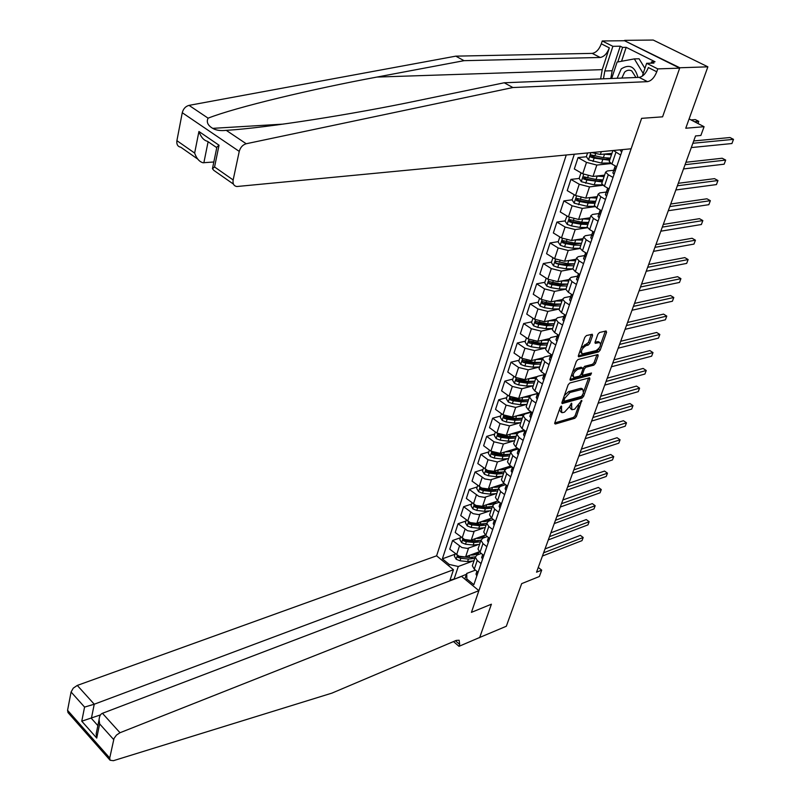 <?xml version="1.0" encoding="UTF-8"?>
<svg xmlns="http://www.w3.org/2000/svg" width="801" height="801" viewBox="0 0 801 801"><rect width="100%" height="100%" fill="white"/><g stroke="black" fill="none" stroke-linecap="round" stroke-linejoin="round"><path stroke-width="1.2" d="M561.371 406.057L560.239 407.308L554.763 422.888L555.353 424.019L574.818 418.292L576.39 416.54L581.756 400.35L574.607 409.221L571.874 409.732L571.524 403.183L569.681 406.437L564.545 412.115L562.913 412.585L561.761 412.635L561.371 406.057M592.56 335.539L592.289 334.247L586.442 335.559L584.79 337.371L578.402 355.564L578.662 356.835L598.567 351.939L600.169 350.167L606.597 332.235L606.067 330.963L599.488 332.505L597.856 334.297L595.103 342.047L595.353 343.319L599.669 342.488C601.381 345.071 600.159 347.794 596.014 350.648L582.307 353.872C580.575 351.238 581.806 348.495 586.002 345.642L588.174 345.121L589.816 343.319L592.56 335.539L591.308 334.418M479.459 637.556L506.322 626.252L521.671 583.639L539.363 576.51L541.696 570.142L536.54 572.194L695.538 135.94L700.875 135.459L704.079 126.698L689.1 118.928M679.819 67.765L624.53 40.731L679.689 68.145L662.587 116.826L679.819 67.765L707.874 66.823L685.756 128.23L704.079 126.698M479.629 637.706L491.393 604.204L471.429 612.365L641.611 118.348L662.587 116.826L641.611 118.348L631.118 148.786L236.886 186.523C233.832 186.002 232.59 183.809 233.151 179.955L239.249 151.399L182.268 112.721C183.299 108.776 185.552 106.323 189.036 105.372L455.799 56.15L592.229 53.377C596.084 52.706 599.118 49.522 601.311 43.815L602.232 40.971L624.53 40.731M569.761 383.018L568.129 384.81L561.962 402.392L562.192 403.574L582.047 398.087L583.639 396.325L589.846 378.993L589.616 377.782L569.761 383.018M570.112 379.173L576.39 361.291L578.032 359.489L597.906 354.563L598.147 355.814L595.433 363.384L593.831 365.156L585.972 367.188L584.35 368.971L582.567 373.987L582.798 375.208L591.518 373.026L590.557 375.118L570.682 380.385L570.112 379.173M624.65 40.35L653.226 40.05L707.874 66.823M566.247 155.014L436.605 555.824L77.276 685.426L94.248 704.219L91.384 718.377L97.872 725.626M464.83 579.083L466.743 573.436L466.833 578.943L473.842 584.71L622.507 149.617M466.833 578.943L466.362 580.335M448.76 565.836L449.221 564.445L458.282 566.497L471.669 561.501M454.998 554.232L442.382 558.828L449.221 564.445M442.382 558.828L574.307 154.243M541.696 570.142L538.272 567.438M466.452 574.287L454.337 579.163M458.282 566.497L454.117 578.993L449.982 580.214M591.639 152.58L600.36 154.473L611.974 153.331M586.492 156.756L578.052 157.597L586.492 162.373L596.815 165.066L611.093 163.554M578.052 157.597L574.317 168.971L582.707 173.787L593 176.45L604.595 175.129M579.203 178.453L570.903 179.404L579.253 184.24L589.506 186.893L602.943 185.251M570.903 179.404L567.228 190.618L575.529 195.484L585.751 198.117L597.316 196.615M572.084 199.829L563.864 200.891L572.114 205.787L582.307 208.4L595.073 206.648M563.864 200.891L560.239 211.945L568.45 216.871L578.602 219.464L590.147 217.782M565.126 220.886L556.925 222.077L565.085 227.023L575.208 229.597L587.443 227.734M556.925 222.077L553.351 232.971L561.471 237.947L571.554 240.5L583.088 238.648M558.267 241.652L550.077 242.953L558.157 247.95L568.209 250.493L580.044 248.51M550.077 242.953L546.562 253.697L554.592 258.713L564.615 261.236L576.119 259.224M551.499 262.117L543.338 263.539L551.328 268.585L561.321 271.088L572.865 268.986M543.338 263.539L539.864 274.122L547.814 279.189L557.766 281.682L569.251 279.509M544.84 282.292L536.69 283.824L544.6 288.921L554.522 291.394L565.987 289.141M536.69 283.824L533.266 294.267L541.136 299.384L551.018 301.837L562.482 299.504M538.262 302.197L530.132 303.829L537.962 308.966L547.814 311.409L559.258 309.006M530.132 303.829L526.758 314.122L534.547 319.279L544.37 321.712L555.784 319.229M531.784 321.812L523.664 323.564L531.413 328.74L541.206 331.143L552.63 328.6M523.664 323.564L520.34 333.707L528.049 338.913L537.811 341.306L549.136 338.693M525.386 341.166L517.286 343.018L524.965 348.235L534.688 350.608L546.092 347.914M517.286 343.018L514.012 353.031L521.641 358.267L531.333 360.63L542.738 357.857M519.078 360.26L510.998 362.202L518.597 367.459L528.26 369.812L538.793 367.178M510.998 362.202L507.764 372.075L515.323 377.351L524.955 379.684L536.75 376.67M512.86 379.083L504.8 381.126L512.32 386.422L521.922 388.745L532.094 386.072M504.8 381.126L501.606 390.868L509.086 396.185L518.658 398.487L537.641 393.391M506.723 397.666L498.683 399.799L506.122 405.126L515.674 407.419L525.586 404.695M498.683 399.799L495.539 409.411L502.938 414.758L512.45 417.031L531.073 411.804M500.665 415.989L492.645 418.212L500.014 423.579L509.506 425.842L519.208 423.058M492.645 418.212L489.541 427.694L496.87 433.081L506.332 435.323L524.184 430.107M494.688 434.072L486.698 436.385L493.987 441.792L503.418 444.014L512.95 441.181M486.698 436.385L483.624 445.746L490.893 451.163L500.285 453.376L517.416 448.17M488.8 451.924L480.82 454.317L488.039 459.754L497.411 461.957L506.783 459.053M480.82 454.317L477.796 463.549L487.509 470.427L493.786 471.318L510.778 465.992M482.983 469.536L475.023 472.009L484.695 478.908L490.352 479.879L500.715 476.685M475.023 472.009L472.039 481.121L481.661 488.029L487.899 488.9L504.25 483.594M477.236 486.918L469.296 489.471L478.878 496.4L484.515 497.361L494.738 494.097M469.296 489.471L466.352 498.462L475.884 505.411L482.092 506.252L497.842 500.975M471.569 504.069L463.649 506.713L473.141 513.671L478.748 514.602L488.85 511.278M463.649 506.713L460.745 515.584L470.187 522.562L476.365 523.383L491.544 518.127M465.972 521.01L458.072 523.724L467.484 530.713L473.051 531.624L483.043 528.229M458.072 523.724L455.208 532.485L464.57 539.484L470.708 540.285L485.356 535.068M460.455 537.721L452.575 540.515L461.897 547.534L467.434 548.425L477.316 544.97M452.575 540.515L449.741 549.166L459.023 556.194L465.121 556.965L479.298 551.779M475.464 570.112L466.743 573.436M481.321 553.461L477.076 555.033L475.263 557.085L477.226 560.46L481.071 563.564M487.268 536.59L482.783 538.212L480.97 540.224L482.963 543.569L486.838 546.662M493.306 519.509L488.56 521.161L486.758 523.153L488.78 526.467L492.695 529.541M499.434 502.197L494.417 503.889L492.615 505.842L494.668 509.136L498.623 512.189M505.651 484.655L500.355 486.397L498.552 488.31L500.635 491.564L504.63 494.607M511.969 466.883L506.362 468.655L504.57 470.537L506.693 473.761L510.718 476.795M518.387 448.88L512.46 450.683L510.668 452.525L512.82 455.719L516.885 458.733M524.905 430.628L518.627 432.47L516.855 434.272L519.038 437.426L523.143 440.42M531.213 412.225L524.895 413.997L523.113 415.759L525.336 418.893L529.491 421.867M537.571 393.581L531.243 395.283L529.471 396.996L531.724 400.089L535.919 403.043M544.019 374.678L537.671 376.3L535.909 377.982L538.202 381.026L542.437 383.969M550.557 355.514L544.199 357.056L542.437 358.688L544.76 361.702L549.045 364.615M557.186 336.08L550.808 337.541L549.065 339.133L551.428 342.107L555.754 344.991M563.914 316.375L557.526 317.757L555.784 319.289L558.177 322.222L562.552 325.096M570.723 296.39L564.325 297.682L562.592 299.173L565.025 302.057L569.451 304.901M577.641 276.115L571.233 277.326L569.501 278.758L571.984 281.612L576.45 284.425M584.68 255.549L578.232 256.67L576.51 258.052L579.033 260.856L583.549 263.649M591.819 234.683L585.331 235.714L583.629 237.046L586.182 239.799L590.748 242.563M599.048 213.527L592.54 214.448L590.848 215.729L593.451 218.433L598.067 221.166M606.367 192.05L599.859 192.881L598.167 194.102L600.81 196.746L605.486 199.459M613.806 170.253L607.278 170.983L605.606 172.145L608.289 174.738L613.015 177.411M570.863 220.055L570.322 220.135M578.492 198.988L577.331 199.139M586.362 177.632L584.49 177.842M594.542 155.965L591.789 156.235M472.66 564.795L472.33 565.766L474.272 569.151L478.097 572.264M478.317 548.064L477.997 549.025L479.969 552.38L483.834 555.483M484.064 531.113L483.744 532.054L485.746 535.388L489.641 538.472M489.872 513.942L489.561 514.873L491.594 518.177L495.529 521.241M495.769 496.54L495.459 497.461L497.521 500.725L501.496 503.779M501.736 478.908L501.436 479.809L503.529 483.053L507.544 486.087M507.784 461.036L507.484 461.917L509.616 465.131L513.671 468.154M513.922 442.923L513.621 443.794L515.794 446.968L519.879 449.972M520.139 424.56L519.849 425.421L522.052 428.565L526.177 431.549M526.437 405.947L526.157 406.788L528.39 409.902L532.565 412.865M532.825 387.073L532.545 387.904L534.818 390.978L539.033 393.922M539.303 367.939L539.033 368.75L541.336 371.784L545.601 374.708M545.871 348.545L545.611 349.336L547.954 352.33L552.249 355.233M552.54 328.871L552.279 329.642L554.652 332.595L559.008 335.479M539.534 298.342L538.052 302.828L540.114 306.112L544.31 307.654L552.51 308.956L559.288 308.936L559.038 309.667L561.451 312.58L565.846 315.434M566.147 288.67L565.896 289.411L568.35 292.275L572.795 295.108M573.095 268.145L572.855 268.856L575.348 271.679L579.844 274.493M580.154 247.309L579.914 248.01L582.457 250.783L586.993 253.567M587.303 226.182L587.083 226.853L589.656 229.587L594.252 232.33M594.572 204.736L594.342 205.386L596.965 208.06L601.611 210.783M601.941 182.968L601.721 183.599L604.395 186.222L609.08 188.916M609.421 160.881L609.211 161.492L611.924 164.055L616.67 166.718M613.426 150.488L620.655 155.044M559.418 409.621L561.05 412.135M569.551 406.788L571.173 409.241M554.753 422.928L573.546 417.401L575.128 415.659L578.763 405.506M583.859 391.238L588.595 377.982M561.932 402.482L580.765 397.206L581.997 396.145M564.074 400.33L564.475 401.151L581.606 396.365L583.478 393.011L582.768 389.206L570.012 392.47L564.825 398.187L564.074 400.33L562.953 399.559M562.763 400.12L564.074 401.051M582.227 388.845L580.435 388.375L581.726 389.256M564.375 395.524L568.72 391.579L580.435 388.375M582.918 368.46L584.66 366.307L592.53 364.285L594.132 362.513L596.905 354.753M581.176 374.007L582.557 375.048M570.062 379.324L589.266 374.247L590.247 373.316M577.701 369.321C573.576 372.125 572.335 374.828 573.997 377.411L579.423 376.17L581.045 374.387L582.828 369.361L582.587 368.13L577.701 369.321L576.4 368.44L572.705 371.804M571.724 374.578L573.326 376.961M581.636 367.709L582.267 368.14M576.4 368.44L580.965 367.259M581.085 347.924L588.485 342.448L591.228 334.678M579.954 351.138L581.586 353.391M599.058 342.087L597.596 341.657L598.908 342.518M595.033 342.277L597.596 341.657M600.68 344.21L605.346 331.133M578.342 355.774L597.246 351.078L599.438 347.684M455.198 553.611L454.377 556.114L456.2 559.278L459.984 560.78L467.584 561.571L473.992 560.86M470.457 555.033C474.853 555.243 477.686 554.202 478.938 551.909M457.992 555.684L458.012 557.406L460.825 558.277L468.425 559.068L474.833 558.367M472.36 557.506L459.634 556.815L458.012 557.406M478.688 552.36L477.927 554.723M475.303 556.815L468.955 557.486L464.75 557.045M476.795 576.059L476.064 573.896L476.915 571.383L477.676 573.396M543.599 552.81L583.188 537.501L582.007 540.635L542.437 556.024M545.02 548.925L580.345 535.348L583.188 537.501L580.345 535.348M110.097 760.239L67.985 712.56L67.564 710.307L109.727 758.006L110.097 760.239L113.382 760.7L331.944 693.115L456.24 640.41L459.153 640.239L459.674 644.415L459.013 646.327L479.719 637.456L491.393 604.204L471.429 612.365L478.898 590.667L461.586 576.4L102.448 713.301L120 732.735L116.465 735.078L114.022 738.452L109.727 758.006M449.751 580.915L453.466 569.721L94.248 704.219L84.576 707.083L71.079 692.014L67.564 710.307M453.466 569.721L436.605 555.824M459.013 646.327L453.496 641.571M478.898 590.667L120 732.735M71.079 692.014L73.261 688.149L77.276 685.426M100.475 714.903L81.762 721.2L84.576 707.083M113.672 739.553L99.644 723.904L99.084 719.698C99.354 716.214 100.475 714.081 102.448 713.301M99.644 723.904L96.731 738.071L96.17 733.876L96.921 730.232M455.799 56.15L464.029 60.676L600.229 57.472C604.074 56.781 607.118 53.577 609.331 47.86L602.222 69.647L600.64 78.919M464.029 60.676L376.931 77.066C312.901 88.901 235.784 107.244 208.1 118.168C206.227 122.022 207.769 125.417 212.716 128.35C216 130.323 220.505 130.984 226.252 130.353C266.903 127.92 353.862 114.082 417.341 100.736L504.219 82.773L639.148 77.377C642.973 76.626 646.047 73.352 648.369 67.544L656.77 71.78L657.761 68.886L679.689 68.145M504.219 82.773L512.88 87.539L647.528 81.652C651.343 80.891 654.417 77.597 656.77 71.78M197.727 159.079L180.806 147.234C177.742 146.633 176.44 144.45 176.901 140.666L182.268 112.721M226.252 130.353L246.207 143.749L512.88 87.539M610.803 78.508L612.174 70.728L620.254 46.208L622.617 47.389L617.801 61.957M651.073 63.169L651.513 61.867L655.048 61.767L626.182 47.339L622.617 47.389M651.513 61.867L653.946 63.089L646.647 63.299L657.761 68.886M602.232 40.971L612.875 46.318L604.815 70.979L603.443 78.808M620.254 46.208L612.875 46.318M213.827 161.992L202.963 162.753C199.299 161.682 196.525 158.448 194.643 153.061L198.928 131.494C200.921 137.121 203.794 140.405 207.549 141.346L216.771 147.664M642.272 76.175L646.647 63.299M246.207 143.749C242.713 144.811 240.39 147.354 239.249 151.399M626.182 47.339L621.566 61.256M198.928 131.494L219.043 145.231L216.901 147.044L216.64 148.325M219.043 145.231L214.558 166.968L212.445 168.711L213.807 170.353L233.461 184.12M460.715 536.91L459.854 539.534L461.646 542.627L465.511 544.209L473.151 545.03L479.579 544.36M476.014 538.412C480.47 538.642 483.313 537.621 484.555 535.348M463.709 539.073L463.529 540.805L466.352 541.676L474.002 542.497L480.43 541.836M478.167 540.915L473.541 541.216L465.141 540.224L463.529 540.805M484.305 535.809L483.704 537.882M477.997 549.025L480.97 540.224L474.532 540.895L469.997 540.405M466.312 519.989L465.401 522.733L467.253 525.917L471.098 527.428L478.778 528.28L485.236 527.649M481.641 521.571C486.147 521.841 489.021 520.84 490.252 518.577M471.809 523.123L469.146 522.222L469.116 523.984L471.959 524.855L479.639 525.716L486.097 525.096M484.034 524.104L479.178 524.445L470.738 523.423L469.116 523.984M489.992 519.048L489.511 520.83M486.648 523.474L480.189 524.094L475.203 523.534M471.969 502.848L471.018 505.721L472.89 508.915L476.765 510.427L484.485 511.308L490.963 510.728M487.338 504.52C491.904 504.81 494.798 503.839 496.019 501.586M478.587 506.222L474.823 505.161L474.773 506.943L477.626 507.824L485.356 508.715L491.844 508.134M489.972 507.083L484.885 507.454L476.395 506.392L474.773 506.943M495.749 502.077L495.348 503.579M492.395 506.492L485.907 507.063L480.149 506.402M482.482 559.408L481.731 557.276L482.602 554.733L483.404 556.715M549.496 536.64L589.156 521.711L587.954 524.885L548.315 539.894M550.888 532.815L586.282 519.569L589.156 521.711L586.282 519.569M488.25 542.547L487.479 540.435L488.36 537.851L489.161 539.814M555.463 520.27L595.183 505.731L593.972 508.945L554.262 523.564M556.845 516.495L592.289 503.599L595.183 505.731L592.289 503.599M494.087 525.466L493.296 523.373L494.187 520.76L494.998 522.693M561.511 503.689L601.291 489.551L600.069 492.805L560.289 507.023M562.863 499.964L598.367 487.429L601.291 489.551L598.367 487.429M477.706 485.486L476.715 488.49L478.608 491.684L482.502 493.206L490.262 494.117L496.77 493.576M493.116 487.238C497.741 487.559 500.655 486.607 501.867 484.375M498.222 489.291L491.704 489.822L480.57 487.879L480.5 489.681L483.383 490.562L491.143 491.484L497.661 490.953M495.969 489.832L490.663 490.242L482.132 489.151L480.5 489.681M501.586 484.875L501.226 486.107M500.004 508.154L499.133 506.402L500.094 503.428L500.965 505.331M567.629 486.898L607.478 473.171L606.237 476.465L566.397 490.272M500.295 502.858L500.094 503.428M568.96 483.223L604.525 471.068L607.478 473.171L604.525 471.068M637.936 77.427C635.003 66.553 629.426 63.72 621.226 68.916L617.15 78.258M635.974 77.507L631.729 70.868C629.196 69.697 626.823 70.118 624.61 72.13L621.846 78.067M611.684 78.478L617.09 62.088L634.332 58.894L639.078 58.773L644.925 68.365M634.332 58.894L643.193 73.442M483.524 467.894L482.482 471.018L484.385 474.232L488.32 475.754L496.119 476.695L502.648 476.205M498.963 469.726C503.649 470.087 506.592 469.156 507.784 466.943M504.119 471.859L497.581 472.34L486.397 470.367L486.307 472.19L489.211 473.081L497.02 474.032L503.549 473.541M502.047 472.36L496.52 472.8L487.939 471.669L486.307 472.19M489.411 450.062L488.33 453.326L490.252 456.54L494.207 458.072L502.057 459.053L508.615 458.603M504.88 451.974L511.108 451.464M512.71 450.613L513.781 449.271M510.097 454.207L503.539 454.638L492.305 452.615L492.194 454.457L495.108 455.358L502.958 456.35L509.526 455.909M508.184 454.658L502.457 455.128L493.827 453.967L492.194 454.457M495.378 431.989L494.257 435.394L496.189 438.618L500.174 440.149L508.064 441.161L514.653 440.77M510.878 433.992L517.035 433.581M519.238 432.29L519.859 431.369M516.164 436.305L509.566 436.695L498.292 434.633L498.152 436.495L501.096 437.406L508.985 438.427L515.574 438.037M514.402 436.725L508.475 437.226L499.794 436.024L498.152 436.495M501.436 413.666L500.265 417.221L502.217 420.455L506.232 421.987L514.162 423.038L520.77 422.688M516.955 415.769L523.163 415.419M525.706 413.767L526.017 413.226M522.302 418.172L515.684 418.502L504.36 416.41L504.199 418.292L507.153 419.203L515.093 420.265L521.711 419.924M520.69 418.543L514.562 419.073L505.842 417.832L504.199 418.292M507.564 395.103L506.342 398.798L508.315 402.042L512.36 403.574L520.34 404.665L526.978 404.375M523.113 397.286L529.471 396.976L526.157 406.788M528.52 399.789L521.882 400.079L510.517 397.937L510.317 399.839L513.301 400.76L521.281 401.852L527.919 401.561M527.058 400.13L520.74 400.68L511.969 399.399L510.317 399.839M505.992 490.613L505.171 488.56L506.092 485.877L506.973 487.749M573.826 469.887L613.736 456.59L612.475 459.924L572.575 473.311M506.332 485.176L506.092 485.877M507.444 486.377L507.033 485.706M575.138 466.282L610.762 454.497L613.736 456.59L610.762 454.497M512.069 472.84L511.228 470.808L512.159 468.084L512.98 469.947M580.104 452.665L620.074 439.799L618.803 443.173L578.843 456.129M512.45 467.243L512.159 468.084M513.531 468.545L512.96 467.624M581.396 449.111L617.07 437.716L620.074 439.799L617.07 437.716M518.227 454.818L517.306 453.116L518.307 450.052L519.228 451.894M586.462 435.213L626.492 422.798L625.211 426.212L585.191 438.718M518.648 449.071L518.307 450.052M519.709 450.472L519.008 449.331M587.734 431.719L623.458 420.725L626.492 422.798M524.465 436.555L523.584 434.573L524.545 431.779L525.476 433.591M592.91 417.531L633 405.576L631.689 409.041L591.609 421.086M524.935 430.648L524.545 431.779M525.977 432.15L525.176 430.818M594.162 414.107L629.936 403.524L633 405.576M530.793 418.042L529.892 416.079L530.863 413.246L531.814 415.038M599.438 399.619L639.578 388.145L638.257 391.649L598.127 403.223M531.303 411.964L530.863 413.246M532.315 413.576L531.453 412.074M600.66 396.255L636.485 386.092L639.578 388.145M513.781 376.28L512.51 380.125L514.502 383.379L518.577 384.921L526.597 386.052L533.256 385.802M529.351 378.563L535.799 378.302M534.838 381.156L528.159 381.386L516.745 379.213L516.525 381.136L519.529 382.057L527.559 383.198L534.227 382.958M533.496 381.456L527.008 382.037L518.177 380.715L516.525 381.136M537.211 399.268L536.29 397.336L537.271 394.462L538.242 396.225M606.057 381.466L646.247 370.483L644.905 374.027L604.725 385.121M537.761 393.031L537.271 394.462M538.753 394.743L537.841 393.091M607.258 378.172L643.123 368.45L646.247 370.483M520.089 357.196L518.768 361.201L520.78 364.455L524.875 365.997L532.945 367.168L539.634 366.978M535.679 359.569L542.207 359.379M541.226 362.272L534.527 362.452L523.073 360.23L522.823 362.172L525.846 363.103L533.917 364.275L540.615 364.095M540.024 362.533L533.356 363.133L524.475 361.772L522.823 362.172M543.709 380.235L542.768 378.332L543.769 375.419L544.76 377.151M612.755 363.073L653.005 352.59L651.644 356.185L611.403 366.778M544.32 373.827L543.769 375.419M545.281 375.649L544.34 373.867M613.936 359.849L649.851 350.568L653.005 352.59M526.477 337.852L525.106 342.017L527.138 345.281L531.263 346.823L539.373 348.035L546.092 347.894M546.622 343.359L539.784 343.979L530.863 342.568L529.201 342.948L540.365 345.101L547.083 344.971M542.077 340.325L548.705 340.195M547.714 343.128L540.985 343.249L529.481 340.986L529.201 342.948M550.307 360.941L549.296 359.349L550.347 356.115L551.368 357.817M619.553 344.44L659.844 334.468L658.472 338.112L618.182 348.185M551.889 356.285L550.958 354.362L550.347 356.115M620.705 341.276L656.66 332.465L659.844 334.468M532.965 318.237L531.534 322.553L533.576 325.827L537.741 327.379L545.902 328.63L552.65 328.55M548.565 320.8L555.293 320.74M554.282 323.714L547.534 323.774L535.979 321.471L535.679 323.454L538.743 324.395L546.903 325.657L553.651 325.586M553.311 323.914L546.312 324.545L537.341 323.093L535.679 323.454M556.985 341.376L555.964 339.804L557.035 336.53L558.077 338.202M626.432 325.546L666.782 316.105L665.381 319.799L625.05 329.341M557.646 334.758L557.035 336.53M558.607 336.65L557.686 334.608M627.563 322.463L663.558 314.112L666.782 316.105M555.143 300.996L561.972 301.006M560.95 304.03L554.172 304.03L542.577 301.687L542.237 303.689L545.321 304.64L553.531 305.942L560.31 305.922M560.079 304.2L552.93 304.851L543.899 303.349L542.237 303.689M563.774 321.531L562.773 319.709L563.804 316.675L564.865 318.307M633.411 306.393L673.801 297.501L672.389 301.246L632.009 310.247M564.435 314.863L563.804 316.675M565.406 316.735L564.525 314.573M634.512 303.389L670.557 295.529L673.801 297.501M546.202 278.157L544.66 282.823L546.743 286.107L550.978 287.659L559.218 289.001L566.027 289.041M561.801 280.921L568.74 281.001M567.709 284.065L560.9 284.005L549.256 281.622L548.885 283.644L551.999 284.595L560.249 285.947L567.058 285.987M566.938 284.205L559.639 284.876L550.557 283.324L548.885 283.644M570.652 301.396L569.591 299.874L570.672 296.53L571.764 298.132M640.49 286.988L680.92 278.658L679.488 282.443L639.068 290.883M571.313 294.698L570.672 296.53M572.314 296.54L571.453 294.257M641.561 284.055L677.636 276.695L680.92 278.658M552.96 257.692L551.368 262.528L553.471 265.822L557.736 267.384L566.027 268.766L572.855 268.866M568.55 260.555L575.619 260.715M572.855 259.794L574.157 259.574M574.567 263.819L567.729 263.699L556.044 261.266L555.644 263.309L558.768 264.27L567.068 265.662L573.896 265.772M573.886 263.94L566.447 264.61L555.644 263.309M559.809 236.956L558.167 241.942L560.289 245.246L564.585 246.808L572.925 248.24L579.984 248.36M575.388 239.889L582.577 240.13M579.433 239.239L581.386 238.928M581.516 243.284L574.657 243.103L562.923 240.62L562.482 242.693L565.636 243.654L573.987 245.086L580.845 245.266M580.915 243.384L573.346 244.065L564.164 242.423L563.363 241.111M567.008 216L565.065 221.066L567.208 224.38L571.544 225.942L579.924 227.414L587.313 227.534M586.783 223.239L586.292 222.638M582.317 218.923L589.646 219.254M586.162 218.363L588.655 218.002M588.575 222.448L581.676 222.207L569.901 219.674L569.431 221.767L572.605 222.738L580.995 224.22L587.884 224.46M588.034 222.528C586.823 223.629 584.259 223.849 580.345 223.209L571.113 221.527L570.322 220.165M574.247 194.733L572.064 199.88L574.227 203.204L587.033 206.288L594.833 206.378M593.781 202.192L593.11 201.472M589.336 197.647L596.825 198.077M593.02 197.166L595.984 196.786M595.724 201.311L588.805 201.001L576.99 198.428L576.48 200.54L579.674 201.522L588.114 203.054L595.033 203.354M595.213 201.421L595.233 201.381C594.132 202.523 591.528 202.743 587.453 202.062L578.162 200.32L577.371 198.908M581.606 173.146L580.885 173.186L579.163 178.393L581.346 181.717L594.232 184.851L602.512 184.881M600.85 180.836L599.959 179.975M596.445 176.06L604.094 176.59M599.989 175.659L603.403 175.269M602.983 179.875L596.034 179.494L584.169 176.871L583.629 179.003L586.843 179.985L602.282 181.947M602.562 179.925C601.541 181.106 598.908 181.336 594.662 180.605L585.311 178.813L584.53 177.351M580.885 173.186L581.536 173.106M587.564 152.971L586.372 156.575L588.575 159.91L601.551 163.104L610.342 163.014M608.009 159.169L606.828 158.147M603.644 154.152L611.483 154.783M607.068 153.812L610.913 153.442M610.352 158.117L603.373 157.657L591.238 154.943L590.237 155.694L590.667 157.026L594.122 158.137L609.641 160.22M609.951 158.157C609.06 159.389 606.397 159.609 601.972 158.828L592.57 156.976L591.799 155.464M697.961 123.524L698.752 121.362L695.338 119.599L691.033 119.93M698.001 123.544L698.752 121.362L694.447 121.702M577.631 280.971L576.58 279.219L577.651 276.095L578.763 277.667M647.659 267.304L688.129 259.554L686.677 263.399L646.217 271.259M578.292 274.232L577.651 276.095M579.313 276.045L578.482 273.642M648.7 264.45L684.815 257.612L688.129 259.554M584.71 260.255L583.639 258.533L584.72 255.369L585.851 256.901M654.938 247.349L695.438 240.2L693.966 244.085L653.476 251.364M585.371 253.476L584.72 255.369M586.412 255.259L585.371 253.607L585.621 252.726M655.949 244.585L692.094 238.267L695.438 240.2M591.889 239.239L590.768 237.797L591.889 234.333L593.05 235.834M662.307 227.114L702.847 220.575L701.356 224.52L660.825 231.189M592.56 232.41L591.889 234.333M593.621 234.162L592.56 232.54L592.86 231.499M663.288 224.43L699.463 218.673L702.847 220.575M599.178 217.912L598.027 216.49L599.168 212.996L600.36 214.448M669.786 206.598L710.357 200.681L708.845 204.686L668.284 210.723M599.849 211.043L599.168 212.996M600.94 212.756L599.849 211.164L600.209 209.962M670.737 204.005L706.943 198.798L710.357 200.681M606.577 196.265L605.426 194.653L606.557 191.339L607.769 192.751M677.376 185.792L717.966 180.525L716.434 184.58L675.844 189.977M607.248 189.356L606.557 191.339M608.36 191.038L607.248 189.467L607.659 188.105M678.287 183.289L714.512 178.653L717.966 180.525M614.077 174.298L612.885 172.936L614.057 169.351L615.298 170.733M685.065 164.686L725.686 160.08L724.134 164.195L683.513 168.931M614.757 167.339L614.057 169.351M615.889 168.991L614.757 167.449L615.228 165.917M685.946 162.273L722.192 158.238L725.686 160.08M621.696 151.99L620.485 150.668L620.735 149.787M692.865 143.269L733.506 139.354L731.934 143.529L691.303 147.574M693.716 140.956L729.981 137.532L733.506 139.354M601.311 151.649L600.36 154.473M596.815 165.066L593 176.45M589.506 186.893L585.751 198.117M582.307 208.4L578.602 219.464M575.208 229.597L571.554 240.5M568.209 250.493L564.615 261.236M561.321 271.088L557.766 281.682M554.522 291.394L551.018 301.837M547.814 311.409L544.37 321.712M541.206 331.143L537.811 341.306M534.688 350.608L531.333 360.63M528.26 369.812L524.955 379.684M521.922 388.745L518.658 398.487M515.674 407.419L512.45 417.031M509.506 425.842L506.332 435.323M503.418 444.014L500.285 453.376M497.411 461.957L494.317 471.188M491.484 479.649L488.44 488.76M485.636 497.111L482.633 506.102M479.869 514.352L476.895 523.223M474.172 531.363L471.238 540.124M468.545 548.154L465.651 556.805M477.226 560.46L474.272 569.151M459.464 546.092L456.6 554.753M465.031 529.271L462.127 538.042M482.963 543.569L479.969 552.38M470.668 512.229L467.724 521.121M488.78 526.467L485.746 535.388M476.385 494.968L473.401 503.969M494.668 509.136L491.594 518.177M482.172 477.476L479.158 486.597M500.635 491.564L497.521 500.725M488.039 459.754L484.985 468.996M506.693 473.761L503.529 483.053M493.987 441.792L490.893 451.163M512.82 455.719L509.616 465.131M500.014 423.579L496.87 433.081M519.038 437.426L515.794 446.968M506.122 405.126L502.938 414.758M525.336 418.893L522.052 428.565M512.32 386.422L509.086 396.185M531.724 400.089L528.39 409.902M518.597 367.459L515.323 377.351M538.202 381.026L534.818 390.978M524.965 348.235L521.641 358.267M544.76 361.702L541.336 371.784M531.413 328.74L528.049 338.913M551.428 342.107L547.954 352.33M537.962 308.966L534.547 319.279M558.177 322.222L554.652 332.595M544.6 288.921L541.136 299.384M565.025 302.057L561.451 312.58M551.328 268.585L547.814 279.189M571.984 281.612L568.35 292.275M558.157 247.95L554.592 258.713M579.033 260.856L575.348 271.679M565.085 227.023L561.471 237.947M586.182 239.799L582.457 250.783M572.114 205.787L568.45 216.871M593.451 218.433L589.656 229.587M579.253 184.24L575.529 195.484M600.81 196.746L596.965 208.06M586.492 162.373L582.707 173.787M608.289 174.738L604.395 186.222M615.889 152.4L611.924 164.055M559.949 408.12L561.06 408.89M571.093 403.434L571.914 403.994M570.102 405.256L571.203 406.007M581.085 400.61L581.896 401.171M575.128 415.659L576.39 416.54M573.546 417.401L574.818 418.292M554.652 423.529L555.353 424.019M560.95 406.297L561.771 406.868M588.555 378.122L589.846 378.993M582.507 395.554L583.639 396.325M580.765 397.206L582.047 398.087M561.851 403.083L562.542 403.564M568.72 391.579L570.012 392.47M563.714 397.416L564.825 398.187M596.845 354.943L598.147 355.814M594.132 362.513L595.433 363.384M592.53 364.285L593.831 365.156M584.66 366.307L585.972 367.188M583.048 368.09L584.35 368.971M581.456 373.236L582.567 373.987M589.266 374.247L590.557 375.118M570.002 379.924L570.682 380.385M588.485 342.448L589.816 343.319M586.853 344.25L588.174 345.121M584.68 344.77L586.002 345.642M594.983 342.878L595.644 343.309M605.276 331.384L606.597 332.235M598.858 349.306L600.169 350.167M597.246 351.078L598.567 351.939M578.292 356.365L578.973 356.815M457.431 555.353L456.149 559.198M468.425 559.068L467.584 561.571M469.686 555.323L468.955 557.486M460.825 558.277L459.984 560.78M96.731 738.071L81.762 721.2M455.419 640.76L459.674 644.415M376.931 77.066L602.222 69.647M639.108 77.377L647.478 81.662M600.179 57.472L592.189 53.387M176.901 140.666L194.643 153.061M214.558 166.968L233.151 179.955M189.036 105.372L208.1 118.168M609.331 47.86L601.311 43.815M612.174 70.728L604.815 70.979M208.11 141.727L203.855 162.783M462.968 538.642L461.646 542.627M474.002 542.497L473.151 545.03M475.283 538.673L474.532 540.895M466.352 541.676L465.511 544.209M468.575 521.711L467.213 525.836M479.639 525.716L478.778 528.28M480.95 521.811L480.189 524.094M471.959 524.855L471.098 527.428M474.262 504.57L472.85 508.835M485.356 508.715L484.485 511.308M486.698 504.73L485.907 507.063M477.626 507.824L476.765 510.427M480.019 487.188L478.557 491.604M491.143 491.484L490.262 494.117M492.515 487.429L491.704 489.822M483.383 490.562L482.502 493.206M501.086 504.98L500.585 505.151M485.857 469.586L484.345 474.152M497.02 474.032L496.119 476.695M498.402 469.897L497.581 472.34M489.211 473.081L488.32 475.754M491.764 451.744L490.202 456.46M502.958 456.35L502.057 459.053M504.38 452.124L503.539 454.638M495.108 455.358L494.207 458.072M497.761 433.661L496.149 438.537M508.985 438.427L508.064 441.161M510.437 434.122L509.566 436.695M501.096 437.406L500.174 440.149M503.829 415.339L502.167 420.375M515.093 420.265L514.162 423.038M516.565 415.879L515.684 418.502M507.153 419.203L506.232 421.987M507.914 416.931L507.744 417.441M509.987 396.765L508.265 401.962M521.281 401.852L520.34 404.665M522.783 397.376L521.882 400.079M513.301 400.76L512.36 403.574M514.102 398.357L513.892 398.968M507.093 487.409L506.592 487.579M513.171 469.606L512.67 469.766M519.338 451.564L518.838 451.714M525.586 433.271L525.086 433.411M531.924 414.728L531.423 414.868M516.234 377.932L514.452 383.299M527.559 383.198L526.597 386.052M529.091 378.633L528.159 381.386M519.529 382.057L518.577 384.921M520.37 379.524L520.129 380.255M538.352 395.924L537.841 396.064M522.562 358.838L520.72 364.375M533.917 364.275L532.945 367.168M535.479 359.619L534.527 362.452M525.846 363.103L524.875 365.997M526.728 360.43L526.457 361.271M544.86 376.86L544.36 376.991M528.98 339.474L527.078 345.191M540.365 345.101L539.373 348.035M541.957 340.345L540.985 343.249M532.244 343.889L531.263 346.823M533.186 341.076L532.865 342.027M551.468 357.536L550.958 357.657M535.489 319.849L533.526 325.747M546.903 325.657L545.902 328.63M548.525 320.811L547.534 323.774M538.743 324.395L537.741 327.379M539.724 321.451L539.363 322.513M558.167 337.932L557.656 338.052M542.087 299.934L540.064 306.022M553.531 305.942L552.51 308.956M555.183 301.006L554.172 304.03M545.321 304.64L544.31 307.654M546.352 301.546L545.962 302.728M564.955 318.057L564.445 318.167M548.775 279.749L546.693 286.027M560.249 285.947L559.218 289.001M561.932 280.941L560.9 284.005M551.999 284.595L550.978 287.659M553.08 281.351L552.64 282.663M571.844 297.892L571.333 297.992M555.564 259.264L553.421 265.742M567.068 265.662L566.027 268.766M568.77 260.585L567.729 263.699M558.768 264.27L557.736 267.384M559.899 260.876L559.428 262.307M562.452 238.488L560.239 245.166M573.987 245.086L572.925 248.24M575.719 239.94L574.657 243.103M565.636 243.654L564.585 246.808M566.818 240.1L566.297 241.662M564.164 242.423L562.482 242.693M569.441 217.411L567.158 224.29M580.995 224.22L579.924 227.414M582.758 219.003L581.676 222.207M572.605 222.738L571.544 225.942M573.846 219.023L573.276 220.716M571.113 221.527L569.431 221.767M576.53 196.025L574.177 203.114M588.114 203.054L587.033 206.288M589.896 197.757L588.805 201.001M579.674 201.522L578.592 204.766M580.965 197.637L580.355 199.469M578.162 200.32L576.48 200.54M583.719 174.318L581.296 181.627M595.343 181.567L594.232 184.851M597.145 176.19L596.034 179.494M586.843 179.985L585.751 183.279M588.194 175.94L587.544 177.902M585.311 178.813L583.629 179.003M590.898 152.651L588.525 159.83M602.672 159.769L601.551 163.104M604.505 154.313L603.373 157.657M594.122 158.137L593.01 161.482M595.533 153.912L594.833 156.025M592.57 156.976L590.878 157.146M578.833 277.436L578.322 277.536M585.932 256.68L585.411 256.771M593.12 235.634L592.61 235.714M600.42 214.267L599.909 214.338M607.829 192.58L607.318 192.651M615.348 170.583L614.838 170.633M475.263 557.085L472.33 565.766M486.758 523.153L483.744 532.054M492.615 505.842L489.561 514.873M498.552 488.31L495.459 497.461M504.57 470.537L501.436 479.809M510.668 452.525L507.484 461.917M516.855 434.272L513.621 443.794M523.113 415.759L519.849 425.421M535.909 377.982L532.545 387.904M542.437 358.688L539.033 368.75M549.065 339.133L545.611 349.336M555.784 319.289L552.279 329.642M562.592 299.173L559.038 309.667M569.501 278.758L565.896 289.411M576.51 258.052L572.855 268.856M583.629 237.046L579.914 248.01M590.848 215.729L587.083 226.853M598.167 194.102L594.342 205.386M605.606 172.145L601.721 183.599M612.915 150.538L609.211 161.492M581.486 388.335L582.768 389.206M581.276 367.248L582.587 368.13M598.347 341.626L599.669 342.488M476.845 571.724L475.994 574.237M96.17 733.876L99.084 719.698M212.716 128.35L283.204 124.115M600.229 57.472L592.229 53.377M639.148 77.377L647.528 81.652M212.445 168.711L216.901 147.044M482.532 555.063L481.661 557.606M488.29 538.182L487.409 540.765M494.127 521.081L493.236 523.694M500.034 503.749L499.133 506.402M507.173 468.405L507.494 467.444M513.271 450.432L513.491 449.792M506.022 486.197L505.111 488.88M512.099 468.395L511.168 471.118M518.247 450.362L517.306 453.116M524.485 432.079L523.534 434.873M530.813 413.546L529.841 416.38M537.221 394.763L536.239 397.626M543.719 375.709L542.718 378.623M550.307 356.395L549.296 359.349M556.985 336.81L555.964 339.804M563.764 316.936L562.723 319.979M571.493 294.277L571.303 294.838M570.642 296.791L569.591 299.874M578.522 273.662L578.282 274.373M577.611 276.355L576.54 279.479M585.661 252.746L585.371 253.607M584.68 255.619L583.599 258.783M592.9 231.529L592.56 232.54M591.859 234.573L590.768 237.797M600.249 209.992L599.849 211.164M599.148 213.226L598.027 216.49M607.709 188.125L607.248 189.467M606.537 191.559L605.406 194.873M615.278 165.937L614.757 167.449M614.037 169.572L612.885 172.936M620.785 149.777L620.485 150.668"/></g></svg>

